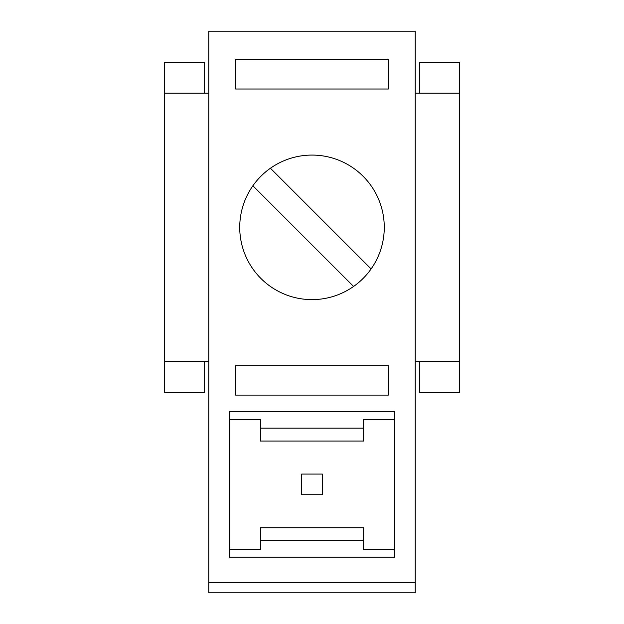 <?xml version="1.0" encoding="UTF-8"?>
<svg xmlns="http://www.w3.org/2000/svg" width="624" height="624" viewBox="0 0 624 624"><rect width="100%" height="100%" fill="white"/><g stroke="black" fill="none" stroke-linecap="round" stroke-linejoin="round"><path stroke-width="0.94" d="M415.233 361.553L459.623 361.553L459.623 392.527L419.367 392.527L419.367 361.553M419.367 93.14L419.367 62.174L459.623 62.174L459.623 93.14L415.233 93.14M208.767 93.14L164.377 93.14L164.377 62.174L204.633 62.174L204.633 93.14M204.633 361.553L204.633 392.527L164.377 392.527L164.377 361.553L208.767 361.553M459.623 361.553L459.623 93.14M164.377 93.14L164.377 361.553M260.38 441.043L363.62 441.043L363.62 428.142L260.38 428.142L260.38 441.043M363.62 549.44L394.586 549.44L363.62 549.44L363.62 527.764L260.38 527.764L260.38 549.44L229.414 549.44L260.38 549.44M322.327 494.723L322.327 474.076L301.673 474.076L301.673 494.723L322.327 494.723M388.393 395.101L235.607 395.101L235.607 365.68L388.393 365.68L388.393 395.101M363.62 419.367L394.586 419.367L363.62 419.367L363.62 428.142M260.38 419.367L229.414 419.367L260.38 419.367L260.38 428.142M229.414 411.606L394.586 411.606L394.586 557.201L229.414 557.201L229.414 411.606M260.38 540.665L363.62 540.665M388.393 89.014L235.607 89.014L235.607 59.592L388.393 59.592L388.393 89.014M312 155.08A72.267 72.267 0 0 1 384.267 227.347A72.267 72.267 0 0 1 312 299.614A72.267 72.267 0 0 1 239.733 227.347A72.267 72.267 0 0 1 312 155.08M208.767 582.473L208.767 31.2L415.233 31.2L415.233 592.8L208.767 592.8L208.767 582.473L415.233 582.473M353.582 286.447L252.899 185.765A72.267 72.267 0 0 1 270.418 168.246L371.101 268.928"/></g></svg>

